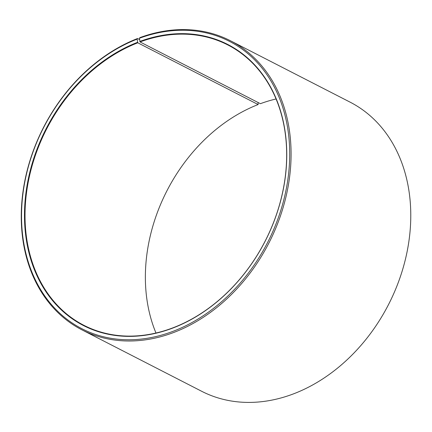 <?xml version="1.0" encoding="UTF-8"?>
<svg xmlns="http://www.w3.org/2000/svg" width="432" height="432" viewBox="0 0 432 432"><rect width="100%" height="100%" fill="white"/><g stroke="black" fill="none" stroke-linecap="round" stroke-linejoin="round"><path stroke-width="0.65" d="M276.059 98.977A157.577 122.807 117.2 0 0 260.388 103.691L140.033 41.936A157.577 122.807 117.2 0 1 227.777 44.923A157.577 122.807 117.2 0 1 283.198 189.459A157.577 122.807 117.2 0 1 171.65 328.309A157.577 122.807 117.2 0 1 83.905 325.323A157.577 122.807 117.2 0 1 28.231 182.104A157.577 122.807 117.2 0 1 137.77 42.795L137.095 39.123L137.533 38.518L139.563 39.56M155.974 333.023A157.577 122.807 117.2 0 1 258.125 104.549L137.77 42.795M258.071 102.497L258.125 104.549M140.033 41.936L139.417 38.243L139.871 37.633A162.502 126.646 117.2 0 1 230.353 40.711L350.05 102.125A162.502 126.646 117.2 0 1 407.203 251.176A162.502 126.646 117.2 0 1 292.167 394.367A162.502 126.646 117.2 0 1 201.685 391.289L81.988 329.875A162.502 126.646 117.2 0 1 24.57 182.18A162.502 126.646 117.2 0 1 137.533 38.518M230.353 40.711A162.502 126.646 117.2 0 1 287.507 189.761A162.502 126.646 117.2 0 1 172.471 332.953A162.502 126.646 117.2 0 1 81.988 329.875M139.417 38.243A161.519 125.879 117.2 0 1 288.727 135.891A161.519 125.879 117.2 0 1 171.823 331.776A161.519 125.879 117.2 0 1 22.664 235.413A161.519 125.879 117.2 0 1 137.095 39.123M139.774 41.467A157.972 123.115 117.2 0 1 285.806 136.966A157.972 123.115 117.2 0 1 171.466 328.558A157.972 123.115 117.2 0 1 25.58 234.306A157.972 123.115 117.2 0 1 137.506 42.325"/></g></svg>
